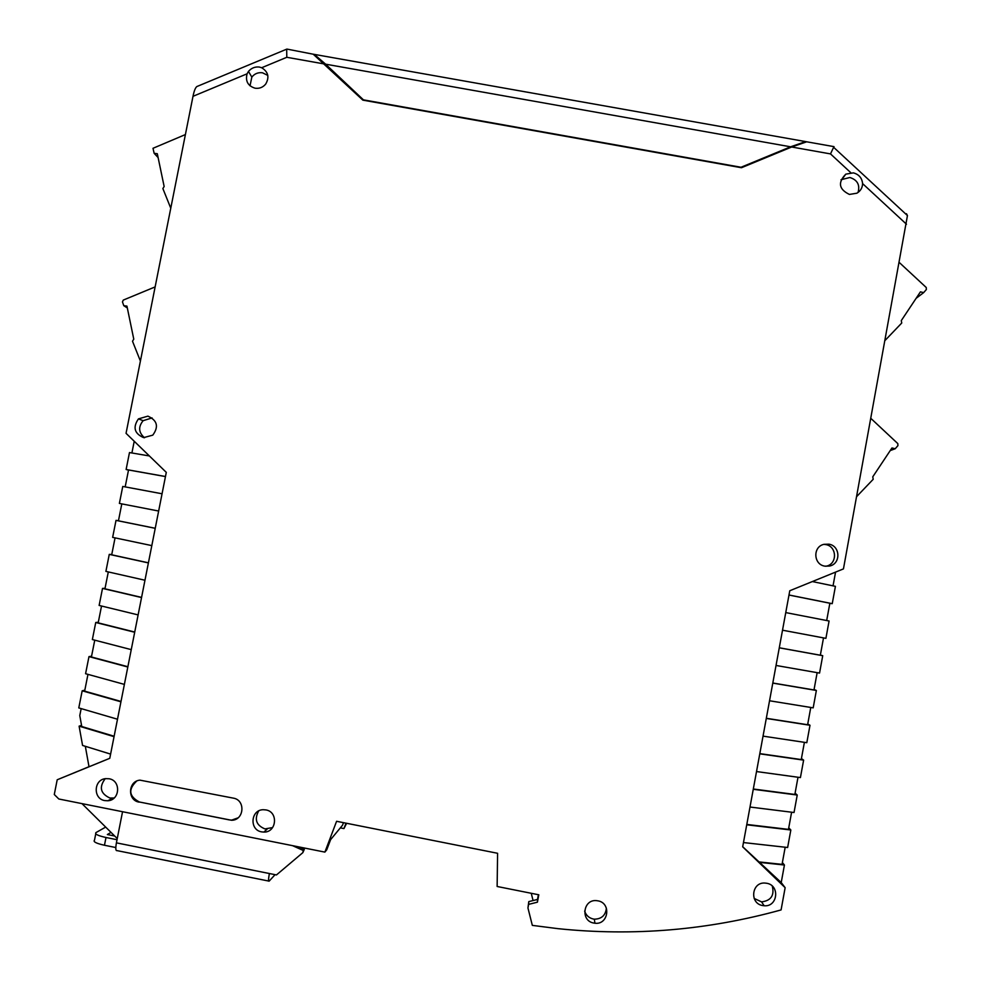 <?xml version="1.0" encoding="UTF-8"?>
<svg xmlns="http://www.w3.org/2000/svg" width="981" height="981" viewBox="0 0 981 981"><rect width="100%" height="100%" fill="white"/><g stroke="black" fill="none" stroke-linecap="round" stroke-linejoin="round"><path stroke-width="1.47" d="M345.999 823.169L343.951 828.577L346.612 823.292M533.075 900.558L531.248 893.286M343.951 828.577L340.346 827.854M312.841 54.139L314.288 54.384L325.606 64.17L790.6 146.807L741.011 167.261L363.436 99.854L325.606 64.17M790.6 146.807L805.622 141.595L807.694 141.975M885.267 340.235L901.735 323.019L901.294 320.591L920.423 291.86L923.648 292.62L926.358 289.53L926.248 287.507L899.454 262.65M916.131 298.31L923.648 292.62M158.113 157.573L154.152 153.318L152.999 148.29L185.409 134.556M154.152 153.318L157.303 153.71L164.146 186.5L162.871 188.56L170.768 208.217M856.671 496.582L873.2 479.292L872.759 476.84L891.962 447.974L895.199 448.746L897.922 445.644L897.811 443.596L870.956 418.47M890.221 450.586L895.199 448.746M584.639 911.091C586.049 915.322 588.919 917.958 593.235 919.001L594.351 919.172C601.574 919.025 605.584 915.359 606.393 908.136M593.775 923.047C580.335 920.951 583.021 899.111 596.522 900.644L597.92 900.84C611.519 902.949 608.539 925.095 594.903 923.219L593.775 923.047M825.744 566.27L826.272 566.16C837.615 564.05 837.038 546.147 825.597 544.553L823.819 544.369M824.837 566.147C813.372 564.541 812.648 546.662 823.954 544.332L828.871 544.173C840.459 545.779 841.036 563.891 829.558 566.037L824.837 566.147M143.618 437.636C134.372 433.565 132.643 427.324 138.444 418.887L147.886 416.14C157.303 420.359 158.934 426.698 152.778 435.147L143.618 437.636M152.08 417.918L143.128 420.69C138.088 426.919 138.566 432.609 144.538 437.771M258.69 810.944C254.14 819.307 256.225 825.291 264.944 828.92L272.608 827.584M261.62 831.876C249.174 829.975 250.67 809.717 263.251 809.717L265.888 809.914C278.579 811.839 276.679 832.562 263.84 832.084L261.62 831.876M754.156 898.437L761.587 901.882C771.017 900.668 774.585 895.408 772.28 886.101M762.642 905.549C749.276 903.489 751.556 881.894 765.008 883.059L766.725 883.268C780.214 885.34 777.7 907.204 764.125 905.745L762.642 905.549M105.212 778.693C98.86 787.13 100.405 793.58 109.872 798.019L114.164 797.994M104.759 800.594C92.962 798.828 93.6 779.711 105.494 778.644L109.075 778.755C121.19 780.557 120.05 800.3 107.787 800.766L104.759 800.594M849.423 194.434C838.853 189.284 837.651 182.515 845.806 174.14L853.384 172.864C858.951 174.41 862.017 177.99 862.581 183.594C862.446 187.812 860.545 191.025 856.879 193.208L849.423 194.434M858.044 192.472C860.141 184.931 857.419 179.94 849.877 177.5L840.987 179.731M255.06 88.204C247.899 85.923 245.238 81.129 247.089 73.808L248.463 71.405C251.357 68.069 254.95 66.61 259.266 67.039L261.669 67.738C268.254 71.809 269.603 77.241 265.716 84.047C262.92 87.407 259.364 88.793 255.06 88.204M267.801 75.402L262.528 72.802C258.162 72.214 254.606 73.649 251.835 77.107L250.02 85.825M139.118 802.139C127.211 800.361 127.971 781.06 139.964 780.153L233.319 798.129C245.851 800.018 244.183 820.459 231.504 820.263L139.388 801.992L229.26 819.895L231.712 820.104L237.991 817.872M833.936 146.635L830.502 153.907L791.692 147.003L741.464 167.726L362.847 100.136L313.233 54.213L286.906 49.075L196.838 86.561C195.378 87.701 194.103 90.951 192.999 96.322L126.046 433.32L166.292 472.364L109.774 758.313L57.205 779.772L54.286 794.512L58.823 799L324.883 852.109L336.593 821.293L497.588 853.286L497.134 886.481L538.802 894.795L537.416 902.189L537.502 899.454L528.784 901.613L527.95 907.965L528.624 904.372L537.416 902.189M527.95 907.965L532.327 925.377L558.017 928.664C633.37 936.45 707.73 930.209 781.084 909.927L785.143 887.682L742.678 846.836L788.994 594.989L832.244 603.658L835.42 586.344L812.329 581.561M833.715 147.371L907.45 215.575L843.452 568.894L789.779 590.746L788.994 594.989M136.617 781.134C127.996 789.423 128.916 796.376 139.388 801.992M907.45 215.575L906.469 213.711M782.519 630.194L825.904 638.349L829.08 620.998L785.756 612.585M776.032 665.461L819.552 673.076L822.728 655.7L779.282 647.816M769.545 700.765L813.188 707.853L816.364 690.465L772.795 683.107M763.034 736.13L806.811 742.691L809.999 725.266L766.296 718.448M756.523 771.557L800.422 777.577L803.623 760.128L759.785 753.837M749.999 807.032L794.034 812.513L797.234 795.039L753.261 789.288M743.463 842.556L787.633 847.498L790.833 830L746.737 824.788M785.143 887.682L781.219 882.544L742.703 846.726M782.397 862.544L784.432 865.021L781.219 882.544M324.883 852.109L326.747 849.804L330.622 839.626L342.528 825.217L343.497 822.667M264.294 831.68L265.557 831.937L264.294 831.68M57.205 779.772L89.001 766.701M109.774 758.301L89.013 766.762L85.322 746.296M114.054 736.657L79.105 726.161L82.576 745.45L110.608 754.107M120.945 701.807L82.183 690.808L78.787 707.914L117.499 719.22M124.379 684.395L85.58 673.714L88.977 656.62L127.824 667.006M131.258 649.63L92.361 639.551L95.746 622.494L134.691 632.255M138.113 614.903L99.13 605.436L102.514 588.404L141.546 597.564M144.967 580.237L105.899 571.383L109.271 554.375L148.389 562.91M151.81 545.608L112.643 537.367L116.016 520.384L155.231 528.318M158.652 511.04L119.388 503.412L122.76 486.441L162.061 493.774M324.539 63.998L286.795 57.29L286.685 49.504M791.692 147.003L806.701 141.804L834.034 146.647M835.554 572.119L833.041 585.853M826.689 620.532L829.852 603.229L788.994 595.038M779.294 647.779L820.337 655.222L823.513 637.895M820.374 655.026L822.728 655.7M772.807 683.009L813.985 689.95L817.148 672.659M814.071 689.484L816.364 690.465M766.32 718.288L807.621 724.738L810.772 707.46M807.755 724.003L809.999 725.266M759.821 753.616L801.244 759.564L804.395 742.335M801.428 758.558L803.623 760.128M753.31 789.006L794.855 794.451L798.007 777.246M795.088 793.163L797.234 795.039M746.799 824.445L788.466 829.374L791.606 812.207M788.749 827.829L790.833 830M759.122 861.931L782.053 864.359L785.192 847.228M784.432 865.021L759.441 862.373M537.502 899.454L538.397 894.709M528.624 904.372L528.784 901.613M81.975 803.623L117.254 838.559M79.105 726.161L81.558 725.376M81.165 708.613L79.78 715.578L81.754 726.516L114.139 736.24M82.183 690.808L84.832 690.158M87.959 674.364L84.636 691.139L121.006 701.452M91.576 656.179L88.977 656.62M127.873 666.712L91.417 656.976L94.752 640.176M98.308 622.236L95.746 622.494M134.728 632.034L98.186 622.861L101.534 606.025M105.041 588.342L102.514 588.404M141.583 597.392L104.942 588.808L108.302 571.923M109.271 554.375L111.76 554.498M115.059 537.882L111.699 554.792L148.413 562.812M118.468 520.703L116.016 520.384M155.243 528.281L118.443 520.825L121.803 503.878M165.458 476.57L128.536 469.973L125.176 486.895M131.908 452.977L134.225 441.254M165.47 476.521L126.12 469.494L129.48 452.56L149.382 455.957M832.244 603.658L829.816 603.438M126.12 469.494L128.511 470.107M127.334 307.96L123.778 305.692L122.466 301.915L123.287 300.088L155.133 286.906M123.778 305.692L126.941 306.109L133.772 339.156L132.509 341.229L140.406 361.057M111.037 832.391L107.346 834.549L114.691 836.02M117.021 839.724L105.997 837.504C97.83 835.689 94.507 834.046 96.003 832.562L105.678 827.093M292.497 845.634L303.264 850.478L302.847 852.636L304.318 849.301L299.107 846.959M302.847 852.636L276.458 874.942L269.37 873.519C268.377 879.074 268.291 881.612 269.137 881.146L275.072 874.66M303.19 847.768L302.393 848.442M95.746 833.825L94.483 840.239C92.974 841.759 96.31 843.439 104.464 845.254L105.997 837.504M115.807 847.535L104.464 845.254M268.659 881.048L116.997 850.613C115.648 850.981 115.451 848.393 116.408 842.851L122.551 811.716M303.264 850.478L304.318 849.301M850.785 172.681L830.502 153.907M286.795 57.29L261.669 67.738M247.089 73.808L192.999 96.322M906.481 224.22L862.581 183.594M269.37 873.519L116.408 842.851M805.622 141.595L314.288 54.384M143.128 420.69L138.444 418.887M842.36 178.8L845.806 174.14M251.835 77.107L248.463 71.405M594.903 923.219L594.351 919.172M829.558 566.037L826.272 566.16M263.84 832.084L267.139 829.129M764.125 905.745L761.587 901.882M107.787 800.766L112.864 798.191"/></g></svg>
